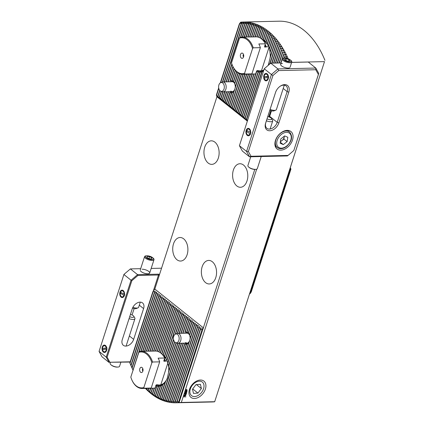 <?xml version="1.0" encoding="UTF-8"?>
<svg xmlns="http://www.w3.org/2000/svg" width="424" height="424" viewBox="0 0 424 424"><rect width="100%" height="100%" fill="white"/><g stroke="black" fill="none" stroke-linecap="round" stroke-linejoin="round"><path stroke-width="0.64" d="M290.292 167.671L249.418 294.224L250.346 293.339L290.657 168.524L290.292 167.671L324.503 61.618L214.666 401.793A80.549 51.94 88.7 0 1 211.788 401.984L176.013 402.8A80.549 51.94 88.7 0 1 151.114 393.684A80.549 51.94 88.7 0 1 145.421 388.416M290.292 167.644L290.753 168.72A80.549 51.945 88.7 0 1 290.922 169.128L290.657 168.524M194.457 398.486A10.409 7.001 128.6 0 0 205.391 389.073A10.409 7.001 128.6 0 0 200.414 380.026A10.409 7.001 128.6 0 0 195.183 381.886A10.409 7.001 128.6 0 0 189.751 388.681A10.409 7.001 128.6 0 0 194.457 398.486M189.602 335.135L188.479 333.057A6.662 4.298 -91.3 0 0 188.261 332.792L188.457 333.646L187.069 331.838A6.662 4.298 -91.3 0 0 186.809 331.716L186.687 332.994L185.373 331.51A6.662 4.298 -91.3 0 0 185.055 331.568L184.896 333.216M190.222 337.886L189.592 335.193A6.662 4.298 -91.3 0 0 189.433 334.753L192.957 323.841L194.049 322.06L191.765 322.887L188.479 333.057M185.558 342.756L184.493 344.468A6.662 4.298 -91.3 0 0 184.753 344.59L187.201 343.26L186.189 344.797A6.662 4.298 -91.3 0 0 186.507 344.744L189.735 340.991L188.404 343.509A6.662 4.298 -91.3 0 0 188.956 342.746L190.01 339.476A6.662 4.298 -91.3 0 0 190.079 338.331L194.388 324.985L195.48 323.21L193.196 324.031L189.592 335.193M186.756 343.933L187.201 343.26M185.664 342.518A4.955 3.196 -91.3 0 0 187.196 343.08A4.955 3.196 -91.3 0 0 189.682 341.103M189.523 334.997A4.955 3.196 -91.3 0 0 188.505 333.73A4.955 3.196 -91.3 0 0 186.973 333.169L177.714 333.381A4.955 3.196 88.7 0 1 179.246 333.942A4.955 3.196 88.7 0 1 180.953 339.481A4.955 3.196 88.7 0 1 177.942 343.292A4.955 3.196 88.7 0 1 177.216 343.18L175.764 342.693A4.426 2.851 88.7 0 1 175.043 342.295A4.426 2.851 88.7 0 1 173.469 337.843A4.426 2.851 88.7 0 1 175.568 334.075A4.426 2.851 88.7 0 1 177.582 334.446A4.426 2.851 88.7 0 1 179.018 339.873A4.426 2.851 88.7 0 1 175.764 342.693M234.758 83.703L233.635 81.625A6.662 4.298 -91.3 0 0 233.423 81.36L233.613 82.214L232.225 80.406A6.662 4.298 -91.3 0 0 231.965 80.284L231.843 81.562L230.529 80.078A6.662 4.298 -91.3 0 0 230.211 80.131L230.052 81.784M235.378 86.454L234.748 83.761A6.662 4.298 -91.3 0 0 234.589 83.321L237.997 72.774M230.72 91.324L229.649 93.036A6.662 4.298 -91.3 0 0 229.914 93.158L232.357 91.828L231.345 93.365A6.662 4.298 -91.3 0 0 231.663 93.312L234.891 89.559L233.566 92.077A6.662 4.298 -91.3 0 0 234.112 91.314L235.166 88.044A6.662 4.298 -91.3 0 0 235.235 86.899L239.528 73.612M231.917 92.501L232.357 91.828M230.82 91.086A4.955 3.196 -91.3 0 0 232.357 91.648A4.955 3.196 -91.3 0 0 234.838 89.671M234.679 83.565A4.955 3.196 -91.3 0 0 233.661 82.298A4.955 3.196 -91.3 0 0 232.129 81.737L222.87 81.949A4.955 3.196 88.7 0 1 224.402 82.51A4.955 3.196 88.7 0 1 226.109 88.049A4.955 3.196 88.7 0 1 223.098 91.86A4.955 3.196 88.7 0 1 222.372 91.748L220.925 91.261A4.426 2.851 88.7 0 1 220.204 90.863A4.426 2.851 88.7 0 1 218.63 86.411A4.426 2.851 88.7 0 1 220.724 82.643A4.426 2.851 88.7 0 1 222.738 83.014A4.426 2.851 88.7 0 1 224.174 88.441A4.426 2.851 88.7 0 1 220.925 91.261M163.314 355.752A15.492 9.991 -91.3 0 1 163.357 355.784A15.492 9.991 -91.3 0 1 166.955 360.575L165.885 358.354A17.199 11.088 -91.3 0 0 165.694 358.02L164.676 356.515A17.199 11.088 -91.3 0 0 164.464 356.245L164.724 357.034L163.357 355.021A17.199 11.088 -91.3 0 0 163.129 354.803L163.309 355.699L161.936 353.849A17.199 11.088 -91.3 0 0 161.687 353.685L161.73 353.918M164.724 357.034L164.613 356.685M165.975 358.741L165.853 358.428M167.931 363.156L166.966 360.596A17.199 11.088 -91.3 0 0 166.796 360.188L173.538 339.317M168.545 365.933L167.877 363.352A17.199 11.088 -91.3 0 0 167.74 362.849L174.545 341.786M168.847 370.576L168.54 366.893A17.199 11.088 -91.3 0 0 168.455 366.225L176.024 342.783M157.489 385.019L156.461 386.603A17.199 11.088 -91.3 0 0 156.748 386.656L159.239 385.188L158.226 386.73A17.199 11.088 -91.3 0 0 158.534 386.704L161.157 384.828L160.145 386.365A17.199 11.088 -91.3 0 0 160.484 386.243L163.341 383.651L162.297 385.278A17.199 11.088 -91.3 0 0 162.689 384.992L166.182 380.429L164.936 382.697A17.199 11.088 -91.3 0 0 165.493 381.902L167.289 378.272L168.604 372.272A17.199 11.088 -91.3 0 0 168.683 371.095L177.667 343.276M162.885 384.367L163.341 383.651M160.712 385.496L161.157 384.828M158.793 385.861L159.239 385.188M155.725 385.856L157.182 385.024M156.218 384.891A15.492 9.991 -91.3 0 0 157.744 385.034L159.27 385.003A15.492 9.991 -91.3 0 0 167.411 377.943M263.172 40.508A15.492 9.991 -91.3 0 1 264.841 41.568A15.492 9.991 -91.3 0 1 268.445 46.359L267.374 44.138A17.199 11.088 -91.3 0 0 267.184 43.805L266.166 42.299A17.199 11.088 -91.3 0 0 265.954 42.029L266.214 42.819L264.846 40.805A17.199 11.088 -91.3 0 0 264.618 40.587L264.799 41.483L263.421 39.633A17.199 11.088 -91.3 0 0 263.177 39.469L263.172 40.386L261.894 38.78A17.199 11.088 -91.3 0 0 261.629 38.674L261.677 39.045M266.214 42.819L266.102 42.469M267.464 44.525L267.343 44.213M269.42 48.935L268.456 46.38A17.199 11.088 -91.3 0 0 268.286 45.972L271.185 36.989L272.303 35.123L270.051 35.86A78.843 50.843 -91.3 0 0 269.818 35.642L270.756 33.644L268.662 34.572A78.843 50.843 -91.3 0 0 268.429 34.365L269.531 32.553L267.252 33.353A78.843 50.843 -91.3 0 0 267.019 33.157L268.111 31.371L265.822 32.203A78.843 50.843 -91.3 0 0 265.583 32.017L266.664 30.252L264.369 31.116A78.843 50.843 -91.3 0 0 264.126 30.947L265.201 29.203L262.896 30.104A78.843 50.843 -91.3 0 0 262.647 29.945L263.532 28.106L261.396 29.161A78.843 50.843 -91.3 0 0 261.147 29.012L262.016 27.205L259.875 28.291A78.843 50.843 -91.3 0 0 259.621 28.148L260.484 26.373L258.333 27.486A78.843 50.843 -91.3 0 0 258.073 27.359L258.926 25.61L256.764 26.76A78.843 50.843 -91.3 0 0 256.504 26.643L257.347 24.915L255.174 26.103A78.843 50.843 -91.3 0 0 254.909 26.002L255.948 24.369L253.557 25.52A78.843 50.843 -91.3 0 0 253.287 25.429L254.119 23.755L251.92 25.016A78.843 50.843 -91.3 0 0 251.644 24.942L252.678 23.341L250.255 24.592A78.843 50.843 -91.3 0 0 249.975 24.528L250.791 22.901L248.565 24.248A78.843 50.843 -91.3 0 0 248.279 24.2L249.089 22.594L246.842 23.993A78.843 50.843 -91.3 0 0 246.551 23.956L247.356 22.371L245.093 23.824A78.843 50.843 -91.3 0 0 244.802 23.802L245.597 22.239L243.318 23.744A78.843 50.843 -91.3 0 0 243.016 23.744L243.805 22.196L241.505 23.765A78.843 50.843 -91.3 0 0 241.203 23.781L241.987 22.255L239.666 23.892A78.843 50.843 -91.3 0 0 239.353 23.924L240.641 22.186A80.549 51.94 88.7 0 1 243.312 22.016A80.549 51.94 88.7 0 1 288.172 58.761M270.035 51.717L269.367 49.136A17.199 11.088 -91.3 0 0 269.229 48.633L272.531 38.409L273.66 36.512L271.413 37.222A78.843 50.843 -91.3 0 0 271.185 36.989M270.337 56.36L270.024 52.677A17.199 11.088 -91.3 0 0 269.94 52.004L273.851 39.898L274.991 37.969L272.754 38.653A78.843 50.843 -91.3 0 0 272.531 38.409M268.249 65.312L270.093 58.056A17.199 11.088 -91.3 0 0 270.173 56.88L275.149 41.457L276.3 39.501L274.068 40.153A78.843 50.843 -91.3 0 0 273.851 39.898M258.979 70.803L257.951 72.387A17.199 11.088 -91.3 0 0 258.237 72.44L260.723 70.972L259.711 72.515A17.199 11.088 -91.3 0 0 260.023 72.488L262.647 70.607L261.635 72.149A17.199 11.088 -91.3 0 0 261.974 72.027L263.707 70.463M262.202 71.28L262.647 70.607M260.283 71.645L260.723 70.972M256.34 71.889A17.199 11.088 -91.3 0 0 256.578 71.985L258.767 70.75M257.045 70.718L256.382 71.767M256.912 70.691A15.492 9.991 -91.3 0 0 258.439 70.84L260.76 70.787A15.492 9.991 -91.3 0 0 263.882 69.928M268.09 65.45A15.492 9.991 -91.3 0 0 268.901 63.727M236.82 185.945A11.771 7.59 -91.3 0 0 240.461 187.281A11.771 7.59 -91.3 0 0 247.616 178.228A11.771 7.59 -91.3 0 0 243.562 165.074A11.771 7.59 -91.3 0 0 239.92 163.738A11.771 7.59 -91.3 0 0 232.765 172.791A11.771 7.59 -91.3 0 0 236.82 185.945M208.168 163.033A11.771 7.59 -91.3 0 0 211.804 164.369A11.771 7.59 -91.3 0 0 218.959 155.317A11.771 7.59 -91.3 0 0 214.91 142.162A11.771 7.59 -91.3 0 0 211.269 140.826A11.771 7.59 -91.3 0 0 204.114 149.879A11.771 7.59 -91.3 0 0 208.168 163.033M176.941 259.716A11.771 7.59 -91.3 0 0 180.576 261.046A11.771 7.59 -91.3 0 0 187.737 251.999A11.771 7.59 -91.3 0 0 183.682 238.845A11.771 7.59 -91.3 0 0 180.041 237.509A11.771 7.59 -91.3 0 0 172.886 246.561A11.771 7.59 -91.3 0 0 176.941 259.716M205.592 282.628A11.771 7.59 -91.3 0 0 209.233 283.958A11.771 7.59 -91.3 0 0 216.388 274.906A11.771 7.59 -91.3 0 0 212.334 261.751A11.771 7.59 -91.3 0 0 208.693 260.421A11.771 7.59 -91.3 0 0 201.538 269.473A11.771 7.59 -91.3 0 0 205.592 282.628M145.877 388.405L146.911 389.868L146.672 389.015A78.843 50.843 -91.3 0 0 146.9 389.232L148.114 391.018L148.056 390.303A78.843 50.843 -91.3 0 0 148.289 390.509L149.688 392.423L149.465 391.522A78.843 50.843 -91.3 0 0 149.704 391.718L151.066 393.605L150.896 392.672A78.843 50.843 -91.3 0 0 151.135 392.857L152.375 394.569L152.349 393.758A78.843 50.843 -91.3 0 0 152.592 393.928L153.838 395.619L153.822 394.771A78.843 50.843 -91.3 0 0 154.071 394.93L155.513 396.716L155.322 395.714A78.843 50.843 -91.3 0 0 155.576 395.862L156.832 397.511L156.843 396.583A78.843 50.843 -91.3 0 0 157.097 396.726L158.364 398.348L158.385 397.389A78.843 50.843 -91.3 0 0 158.645 397.516L160.113 399.212L159.954 398.115A78.843 50.843 -91.3 0 0 160.219 398.231L161.692 399.906L161.544 398.772A78.843 50.843 -91.3 0 0 161.814 398.873L163.097 400.452L163.161 399.355A78.843 50.843 -91.3 0 0 163.431 399.445L164.925 401.067L164.798 399.859A78.843 50.843 -91.3 0 0 165.074 399.933L166.574 401.533L166.462 400.283A78.843 50.843 -91.3 0 0 166.743 400.346L168.254 401.92L168.158 400.627A78.843 50.843 -91.3 0 0 168.439 400.675L169.955 402.228L169.876 400.881A78.843 50.843 -91.3 0 0 170.167 400.919L171.688 402.45L171.625 401.051A78.843 50.843 -91.3 0 0 171.921 401.072L173.448 402.583L173.4 401.131A78.843 50.843 -91.3 0 0 173.702 401.131L175.234 402.625L175.213 401.109A78.843 50.843 -91.3 0 0 175.515 401.093L177.057 402.567L177.057 400.982A78.843 50.843 -91.3 0 0 177.364 400.95L178.69 402.63A80.549 51.94 88.7 0 1 176.013 402.8M177.052 401.883L177.057 402.567M175.223 401.968L175.234 402.625M173.427 401.952L173.448 402.583M171.656 401.846L171.688 402.45M169.918 401.645L169.955 402.228M168.211 401.358L168.254 401.92M166.526 400.993L166.574 401.533M164.867 400.542L164.925 401.067M163.235 400.018L163.298 400.521M161.629 399.413L161.692 399.906M160.044 398.735L160.113 399.212M158.481 397.988L158.56 398.449M156.944 397.166L157.023 397.617M155.428 396.276L155.513 396.716M153.939 395.322L154.023 395.74M152.465 394.294L152.555 394.702M256.679 169.176L181.329 402.461L214.655 401.703M181.329 402.461L178.69 402.63M254.798 169.415L179.066 402.625M203.128 328.134L202.243 328.897L178.541 402.275M218.694 87.885L216.362 95.114L216.929 96.778L154.829 289.041L152.841 291.765L129.85 362.955A78.843 50.843 -91.3 0 0 130.014 363.368L131.917 367.719A78.843 50.843 -91.3 0 0 132.092 368.096L133.152 370.364M191.765 322.887L191.526 322.696L192.438 320.772L190.328 321.742L190.09 321.551L191.182 319.77L188.897 320.597L188.659 320.406L189.751 318.625L187.466 319.452L187.228 319.261L188.139 317.338L186.035 318.307L185.792 318.117L186.883 316.336L184.599 317.163L184.361 316.966L185.452 315.191L182.929 315.822L183.841 313.898L181.737 314.868L181.493 314.677L182.585 312.896L180.062 313.532L181.154 311.751L178.631 312.387L179.543 310.463L177.439 311.433L163.357 355.021M177.439 311.433L177.2 311.243L163.129 354.803M177.2 311.243L178.287 309.462L176.002 310.289L161.936 353.849M176.002 310.289L175.764 310.098L161.687 353.685M178.287 309.462L177.81 310.241M202.243 328.897L200.361 329.761L200.117 329.57L201.209 327.789L198.686 328.425L175.213 401.109M198.686 328.425L199.778 326.644L197.494 327.471L173.702 401.131M198.925 328.616L175.515 401.093M178.631 312.387L164.464 356.245M179.718 310.606L179.246 311.386M178.87 312.578L164.676 356.515M180.062 313.532L165.694 358.02M181.154 311.751L180.677 312.53M180.301 313.723L165.885 358.354M181.493 314.677L175.165 334.282M182.585 312.896L182.108 313.675M181.737 314.868L175.525 334.091M173.654 339.894L166.966 360.596M182.929 315.822L177.237 333.444M184.016 314.041L183.544 314.82M183.168 316.012L177.555 333.391M174.762 342.036L167.877 363.352M184.361 316.966L179.071 333.349M185.452 315.191L184.975 315.965M199.778 326.644L199.301 327.423M200.117 329.57L177.057 400.982M201.209 327.789L200.732 328.568M200.361 329.761L177.364 400.95M175.764 310.098L176.856 308.317L174.571 309.144L174.333 308.948L175.425 307.172L172.902 307.803L173.814 305.879L171.704 306.849L171.466 306.658L172.557 304.877L170.035 305.513L171.126 303.732L168.842 304.559L168.604 304.368L169.515 302.445L167.406 303.414L167.167 303.224L168.259 301.443L165.975 302.27L165.736 302.079L166.828 300.298L164.544 301.125L164.305 300.929L165.217 299.01L162.869 299.784L163.961 298.003L161.438 298.639L162.53 296.858L160.246 297.685L160.007 297.494L160.919 295.57L158.815 296.54L158.571 296.349L159.662 294.569L157.14 295.205L158.232 293.424L155.709 294.06L131.917 367.719M155.709 294.06L156.62 292.136L154.516 293.101L131.037 365.785A78.843 50.843 -91.3 0 1 130.952 365.589L131.35 366.495A80.549 51.94 88.7 0 0 133.056 370.179M154.516 293.101L154.278 292.91L130.868 365.387A78.843 50.843 -91.3 0 0 130.952 365.589M176.856 308.317L176.379 309.091M174.571 309.144L160.458 352.837M174.333 308.948L160.214 352.662M175.425 307.172L174.948 307.946M173.14 307.994L158.952 351.909M172.902 307.803L158.693 351.788M173.988 306.022L173.511 306.801M171.704 306.849L157.352 351.295M171.466 306.658L157.071 351.226M172.557 304.877L172.08 305.656M170.273 305.704L155.624 351.056M170.035 305.513L155.322 351.061M171.126 303.732L170.649 304.512M168.842 304.559L153.811 351.099M132.081 368.106L132.208 368.403M156.795 292.279L156.323 293.053M154.278 292.91L155.364 291.134L153.08 291.956L130.014 363.368M155.364 291.134L154.887 291.908M243.312 22.016L279.087 21.2A80.549 51.94 88.7 0 1 324.943 60.362M291.643 62.37L324.503 61.618M214.666 401.793L249.418 294.224M290.922 169.128L251.247 291.966L250.346 293.339M184.594 393.726L185.336 393L184.816 393.711L185.049 394.177L185.643 393.048L186.549 393.196L186.184 394.325L186.263 393.403L185.807 393.329L184.981 394.463L184.594 393.726M185.325 393L184.811 393.705L185.049 394.177M187.111 390.34L186.634 389.582L187.111 390.34L186.793 391.129L186.152 391.108L185.68 390.361L185.977 389.561L187.021 389.683M186.152 391.108L185.765 391.007L186.152 391.108M185.961 396.827L183.126 396.891M186.608 391.347L186.989 391.988L186.284 392.672L186.004 392.428L185.463 392.772L185.145 392.03L186.004 391.304L185.352 392.052L185.553 392.491L186.253 391.887L186.364 392.386L186.761 392.02L186.592 391.347L186.91 391.431M185.993 391.304L185.346 392.046L185.548 392.486M186.247 391.882L186.364 392.386M186.761 392.02L186.496 391.622M186.597 391.341L186.984 391.983L186.284 392.672L185.998 392.423L185.452 392.767M184.043 395.433L185.203 394.68L185.792 394.818L185.892 395.391L184.726 396.143L184.143 396.011L184.043 395.433M149.593 392.03L149.688 392.423M148.188 390.796L148.289 391.177M146.805 389.492L146.911 389.868M268.111 31.371L267.634 32.15M269.531 32.553L269.049 33.342M270.925 33.803L270.443 34.604M272.303 35.123L271.816 35.939M273.66 36.512L273.167 37.339M274.991 37.969L274.492 38.812M276.3 39.501L275.796 40.354M286.152 58.21L286.831 56.419L284.801 57.155A78.843 50.843 -91.3 0 0 284.626 56.779L285.755 54.182L283.72 54.924A78.843 50.843 -91.3 0 0 283.539 54.564L284.785 52.3L284.642 52.035L282.607 52.788A78.843 50.843 -91.3 0 0 282.421 52.438L283.651 50.228L283.508 49.979L281.467 50.742A78.843 50.843 -91.3 0 0 281.276 50.408L282.342 48.002L280.301 48.776A78.843 50.843 -91.3 0 0 280.1 48.458L281.149 46.11L279.103 46.9A78.843 50.843 -91.3 0 0 278.902 46.592L280.084 44.52L277.884 45.098A78.843 50.843 -91.3 0 0 277.678 44.806L278.849 42.771L276.634 43.375A78.843 50.843 -91.3 0 0 276.427 43.094L277.588 41.096L275.367 41.727A78.843 50.843 -91.3 0 0 275.149 41.457M277.588 41.096L277.079 41.965M278.849 42.771L278.335 43.656M280.084 44.52L279.57 45.421M281.298 46.343L280.778 47.265M282.485 48.246L281.96 49.184M283.651 50.228L283.115 51.193M284.785 52.3L284.239 53.281M285.887 54.458L285.336 55.465M286.963 56.705L286.407 57.744M242.215 22.239L241.77 22.912M244.033 22.196L243.588 22.87M245.819 22.249L245.374 22.928M247.574 22.393L247.128 23.076M249.301 22.626L248.856 23.315M251.003 22.944L250.552 23.638M252.678 23.341L252.227 24.041M254.326 23.818L253.87 24.523M255.948 24.369L255.492 25.085M257.548 25L257.092 25.716M259.122 25.7L258.667 26.426M260.675 26.474L260.214 27.205M262.207 27.316L261.746 28.053M263.717 28.223L263.251 28.975M265.201 29.203L264.735 29.966M266.664 30.252L266.192 31.021M263.362 40.487L263.283 40.031M228.287 91.738L228.239 91.817A6.662 4.298 -91.3 0 0 228.457 92.082L229.32 91.717M228.589 81.816L228.313 81.366A6.662 4.298 -91.3 0 0 227.953 81.832M232.071 81.551L232.039 80.958M183.131 343.17L183.083 343.249A6.662 4.298 -91.3 0 0 183.301 343.514L184.159 343.149M183.433 333.248L183.157 332.798A6.662 4.298 -91.3 0 0 182.797 333.264M186.915 332.983L186.883 332.389M253.828 73.983L240.715 114.586L242.189 116.505L242.146 115.736L243.62 117.649L243.583 116.881L245.051 118.8L245.014 118.026L246.487 119.944L246.445 119.171L247.531 120.549M254.13 73.977L240.954 114.777M252.015 74.025L239.284 113.441L240.933 115.503L240.715 114.586M252.317 74.02L239.523 113.632M240.837 115.105L240.933 115.503M152.645 388.193L151.135 392.857M152.338 388.204L150.896 392.672M150.827 388.236L149.704 391.718M150.525 388.241L149.465 391.522M267.019 33.157L264.618 40.587M265.822 32.203L263.421 39.633M265.583 32.017L263.177 39.469M267.252 33.353L264.846 40.805M188.314 317.481L187.843 318.26M197.494 327.471L197.255 327.28L198.167 325.356L195.824 326.136L171.625 401.051M195.824 326.136L196.911 324.355L194.627 325.181L190.01 339.476M283.539 54.564L280.826 62.953M196.911 324.355L196.434 325.129M196.063 326.326L171.921 401.072M283.72 54.924L282.527 58.618M197.255 327.28L173.4 401.131M284.626 56.779L284.186 58.141M198.342 325.5L197.87 326.279M284.801 57.155L284.493 58.12M268.429 34.365L265.954 42.029M255.646 73.946L242.146 115.736M154.156 388.161L152.349 393.758M242.268 116.25L242.369 116.648M256.578 71.985L242.385 115.927M268.662 34.572L266.166 42.299M154.458 388.151L152.592 393.928M269.818 35.642L267.184 43.805M257.951 72.387L243.583 116.881M156.461 386.603L153.822 394.771M243.705 117.395L243.8 117.793M258.237 72.44L243.821 117.072M270.051 35.86L267.374 44.138M156.748 386.656L154.071 394.93M259.711 72.515L245.014 118.026M158.226 386.73L155.322 395.714M245.136 118.54L245.231 118.943M260.023 72.488L245.252 118.217M271.413 37.222L268.456 46.38M158.534 386.704L155.576 395.862M261.635 72.149L246.445 119.171M160.145 386.365L156.843 396.583M246.567 119.685L246.662 120.087M261.974 72.027L246.683 119.361M272.754 38.653L269.367 49.136M160.484 386.243L157.097 396.726M162.297 385.278L158.385 397.389M184.599 317.163L179.373 333.344M176.294 342.873L168.54 366.893M274.068 40.153L270.024 52.677M162.689 384.992L158.645 397.516M185.792 318.117L180.889 333.306M164.936 382.697L159.954 398.115M186.883 316.336L186.406 317.11M186.035 318.307L181.191 333.301M177.963 343.292L168.604 372.272M275.367 41.727L270.093 58.056M165.493 381.902L160.219 398.231M187.228 319.261L182.702 333.264M179.474 343.255L161.544 398.772M276.427 43.094L269.632 64.119M187.466 319.452L183.157 332.798M276.634 43.375L270.051 63.759M179.781 343.249L161.814 398.873M188.659 320.406L185.055 331.568M277.678 44.806L271.747 63.16M181.292 343.212L163.161 399.355M189.751 318.625L189.274 319.404M188.897 320.597L185.373 331.51M277.884 45.098L272.049 63.155M181.594 343.207L163.431 399.445M190.09 321.551L186.809 331.716M278.902 46.592L273.565 63.123M183.083 343.249L164.798 399.859M191.182 319.77L190.705 320.549M190.328 321.742L187.069 331.838M279.103 46.9L273.867 63.112M183.301 343.514L165.074 399.933M191.526 322.696L188.261 332.792M280.1 48.458L275.377 63.081M184.493 344.468L166.462 400.283M192.613 320.915L192.136 321.694M280.301 48.776L275.68 63.07M184.753 344.59L166.743 400.346M281.276 50.408L277.195 63.038M186.189 344.797L168.158 400.627M194.049 322.06L193.572 322.839M281.467 50.742L277.497 63.033M186.507 344.744L168.439 400.675M282.421 52.438L279.008 62.996M188.404 343.509L169.876 400.881M195.48 323.21L195.003 323.984M282.607 52.788L279.315 62.99M188.956 342.746L170.167 400.919M270.841 110.616L268.811 116.897M271.116 110.696L269.081 116.987M168.259 301.443L167.782 302.222M234.112 91.314L229.495 105.613L230.725 107.341L230.688 106.567L232.336 108.629L232.119 107.712L233.592 109.63L233.55 108.862L233.788 109.053L235.023 110.781L234.986 110.007L236.634 112.069L236.417 111.152L237.891 113.07L237.848 112.296L238.087 112.487L239.502 114.358L239.284 113.441M230.81 107.087L230.905 107.484M159.662 294.569L159.186 295.348M223.119 91.86L220.899 98.739L222.128 100.467L222.091 99.693L223.739 101.755L223.761 101.034L224.996 102.762L224.953 101.988L225.197 102.179L226.427 103.907L226.389 103.133L228.038 105.194L227.821 104.278L229.294 106.196L229.252 105.422L229.495 105.613M222.213 100.212L222.309 100.61M157.378 295.396L139.083 352.047M245.093 23.824L240.753 37.27M231.997 64.374L226.347 81.869M157.14 295.205L132.998 369.951M244.802 23.802L240.429 37.344M231.838 63.929L226.045 81.874M222.823 91.844L220.66 98.548L220.899 98.739M221.455 91.441L219.462 97.594L220.697 99.322L220.66 98.548M158.232 293.424L157.755 294.203M220.782 99.068L220.877 99.465M155.947 294.251L132.092 368.096M243.318 23.744L224.529 81.912M243.016 23.744L224.227 81.917M221.18 91.346L219.224 97.403L219.462 97.594M219.918 90.603L218.031 96.449L219.266 98.177L219.224 97.403M241.505 23.765L222.711 81.959M241.203 23.781L222.393 82.012M219.701 90.354L217.793 96.259L218.031 96.449M239.406 113.961L239.502 114.358M264.369 31.116L261.894 38.78M250.489 74.105L238.087 112.487M148.994 388.336L148.289 390.509M264.126 30.947L261.629 38.674M250.181 74.126L237.848 112.296M148.692 388.342L148.056 390.303M237.975 112.811L238.071 113.213M262.896 30.104L260.32 38.081M248.665 74.158L236.656 111.342M147.176 388.373L146.9 389.232M262.647 29.945L260.066 37.932M248.363 74.168L236.417 111.152M146.874 388.384L146.672 389.015M236.539 111.666L236.634 112.069M261.396 29.161L258.762 37.328M246.848 74.2L235.225 110.198M261.147 29.012L258.492 37.233M246.545 74.211L234.986 110.007M235.108 110.521L235.203 110.924M259.875 28.291L257.098 36.893M245.035 74.242L233.788 109.053M244.733 74.248L233.55 108.862M259.621 28.148L256.806 36.856M233.677 109.376L233.772 109.774M243.217 74.285L232.357 107.908M258.333 27.486L255.301 36.883M168.604 304.368L153.509 351.104M232.484 65.582A17.967 11.586 -91.3 0 0 236.894 71.651A17.967 11.586 -91.3 0 0 244.553 73.331L252.561 48.527L253.261 47.817A18.587 11.989 -91.3 0 0 247.833 39.225A18.587 11.989 -91.3 0 0 242.088 37.127A18.587 11.989 -91.3 0 0 240.223 37.397L239.528 38.102L231.515 62.911A17.967 11.586 -91.3 0 0 232.484 65.582L232.628 65.911A18.587 11.989 -91.3 0 0 237.191 72.186A18.587 11.989 -91.3 0 0 242.936 74.29L232.119 107.712M258.073 27.359L254.994 36.888M169.69 302.588L169.213 303.367M232.241 108.231L232.336 108.629M167.406 303.414L151.993 351.136M241.447 74.179L230.926 106.758M256.764 26.76L253.483 36.92M167.167 303.224L151.691 351.146M241.166 74.126L230.688 106.567M256.504 26.643L253.181 36.93M165.975 302.27L150.176 351.178M255.174 26.103L251.665 36.962M239.793 73.718L235.166 88.044M165.736 302.079L149.873 351.189M233.566 92.077L229.252 105.422M254.909 26.002L251.363 36.968M166.828 300.298L166.351 301.072M229.379 105.942L229.474 106.339M164.544 301.125L148.379 351.162M231.663 93.312L228.059 104.468M253.557 25.52L249.858 36.978M238.246 72.933L234.748 83.761M164.305 300.929L148.077 351.173M231.345 93.365L227.821 104.278M253.287 25.429L249.561 36.962M165.392 299.153L164.92 299.927M227.942 104.792L228.038 105.194M163.113 299.975L146.566 351.204M229.914 93.158L226.628 103.323M251.92 25.016L248.051 36.989M236.793 71.857L233.635 81.625M162.869 299.784L146.259 351.21M229.649 93.036L226.389 103.133M251.644 24.942L247.749 36.994M236.56 71.645L233.423 81.36M163.961 298.003L163.484 298.782M226.511 103.647L226.607 104.05M161.677 298.83L144.748 351.247M228.457 92.082L225.197 102.179M250.255 24.592L246.238 37.031M235.431 70.479L232.225 80.406M161.438 298.639L144.446 351.252M228.239 91.817L224.953 101.988M249.975 24.528L245.936 37.036M235.214 70.22L231.965 80.284M162.53 296.858L162.053 297.637M225.08 102.502L225.176 102.905M160.246 297.685L142.93 351.289M226.75 91.775L223.761 101.034M248.565 24.248L244.42 37.074M234.175 68.794L230.529 80.078M160.007 297.494L142.628 351.295M226.448 91.78L223.522 100.843M248.279 24.2L244.118 37.079M233.974 68.481L230.211 80.131M161.094 295.714L160.622 296.493M223.644 101.357L223.739 101.755M158.815 296.54L141.113 351.332M224.937 91.817L222.33 99.889M246.842 23.993L242.608 37.111M233.025 66.769L228.313 81.366M158.571 296.349L140.805 351.358M224.635 91.823L222.091 99.693M246.551 23.956L242.3 37.121M232.845 66.393L227.858 81.832M219.351 97.923L219.447 98.32M218.811 88.462L216.6 95.305L218.01 97.175L217.793 96.259M217.915 96.773L218.01 97.175M239.666 23.892L220.681 82.659M239.353 23.924L220.321 82.85M187.101 390.334L186.899 391.034M186.661 390.954L186.147 391.103M186.92 390.334L186.226 389.905L186.671 390.705L186.92 390.334L186.231 389.91L186.671 390.705M186.109 389.979L185.876 390.356L186.56 390.785L186.12 389.985L185.871 390.35L186.221 390.854M186.216 391.967L186.359 392.38L186.216 391.967M186.279 392.661L185.998 392.423M184.811 393.705L185.044 394.172L184.811 393.705M186.539 393.196L185.966 394.325M186.258 393.398L185.807 393.329M185.797 393.324L184.981 394.463M185.792 394.813L185.892 395.391M185.882 395.385L184.726 396.143L184.138 396.005M185.67 395.396L185.103 394.956L184.265 395.428L184.811 395.857L185.67 395.396L185.108 394.961L184.255 395.422L184.822 395.862M247.351 121.1L216.929 96.778M203.568 328.012L154.829 289.041M194.749 396.541A8.676 5.835 -51.4 0 1 190.217 389.349A8.676 5.835 -51.4 0 1 199.142 381.187A8.676 5.835 -51.4 0 1 203.35 389.343A8.676 5.835 -51.4 0 1 198.824 395.004A8.676 5.835 -51.4 0 1 194.749 396.541M201.389 388.548L200.425 384.319L195.983 384.637L192.507 389.184L193.471 393.414L197.913 393.096L201.389 388.548L196.455 384.605M192.703 388.93L197.913 393.096M142.851 368.742A1.24 0.8 -91.3 0 0 142.39 369.834A1.24 0.8 -91.3 0 0 142.835 370.974A1.24 0.8 -91.3 0 0 142.899 371.021M142.098 367.582A2.634 1.696 -91.3 0 0 139.819 368.7A2.634 1.696 -91.3 0 0 140.588 372.251A2.634 1.696 -91.3 0 0 142.226 372.198A2.634 1.696 -91.3 0 0 143.042 369.876A2.634 1.696 -91.3 0 0 142.119 367.597A2.634 1.696 -91.3 0 0 142.098 367.582M146.492 353.987A17.967 11.586 -91.3 0 0 138.834 352.302L130.82 377.106A17.967 11.586 -91.3 0 0 131.79 379.782A17.967 11.586 -91.3 0 0 143.858 387.531L151.866 362.727A17.967 11.586 -91.3 0 0 146.492 353.987M151.866 362.727L152.566 362.017A18.587 11.989 -91.3 0 0 147.139 353.425A18.587 11.989 -91.3 0 0 141.393 351.321A18.587 11.989 -91.3 0 0 139.528 351.591L138.834 352.302M131.79 379.782L131.933 380.111A18.587 11.989 -91.3 0 0 136.496 386.386A18.587 11.989 -91.3 0 0 142.241 388.49A18.587 11.989 -91.3 0 0 144.107 388.22L143.858 387.531M159.392 384.997L156.424 384.817L155.894 385.326L154.983 388.14L150.276 388.246M152.566 362.017L159.668 361.858A18.587 11.989 -91.3 0 0 158.136 358.158L164.719 358.004L163.807 360.819L164.024 361.317L165.62 361.025A15.492 9.991 -91.3 0 0 164.454 358.821M165.62 361.025L167.13 360.994M163.807 360.819L164.024 361.317A15.243 9.832 -91.3 0 0 163.807 360.829M164.719 358.004A18.587 11.989 -91.3 0 0 156.016 351.046L149.434 351.194A18.587 11.989 -91.3 0 0 148.495 351.162L141.393 351.321M142.241 388.49L149.343 388.326A18.587 11.989 -91.3 0 0 151.204 388.055L144.107 388.22M167.814 363.114L160.818 384.78M159.668 361.858L151.204 388.055M243.546 54.542A1.24 0.8 -91.3 0 0 243.084 55.639A1.24 0.8 -91.3 0 0 243.53 56.774A1.24 0.8 -91.3 0 0 243.593 56.821M241.282 58.051A2.634 1.696 -91.3 0 0 242.92 57.998A2.634 1.696 -91.3 0 0 243.736 55.682A2.634 1.696 -91.3 0 0 242.814 53.403A2.634 1.696 -91.3 0 0 242.793 53.382A2.634 1.696 -91.3 0 0 240.514 54.5A2.634 1.696 -91.3 0 0 241.282 58.051M244.802 74.02L251.898 73.861A18.587 11.989 -91.3 0 1 250.038 74.131L242.936 74.29A18.587 11.989 -91.3 0 0 244.802 74.02L244.553 73.331M253.261 47.817L260.363 47.658A18.587 11.989 -91.3 0 0 258.831 43.958L265.413 43.81A18.587 11.989 -91.3 0 0 261.518 38.918A18.587 11.989 -91.3 0 0 256.711 36.846L250.128 36.999A18.587 11.989 -91.3 0 0 249.19 36.962L242.088 37.127M258.439 70.84A15.492 9.991 -91.3 0 0 258.561 70.835L257.119 70.617L256.589 71.126L255.677 73.946L250.971 74.052M265.413 43.81L264.502 46.624L264.719 47.117L266.314 46.831A15.492 9.991 -91.3 0 0 265.148 44.621M266.314 46.831L268.62 46.778M260.882 70.782L258.561 70.835M252.561 48.527A17.967 11.586 -91.3 0 0 239.528 38.102M264.502 46.624L264.719 47.117A15.243 9.832 -91.3 0 0 264.502 46.629M261.465 70.728L268.938 47.589M251.898 73.861L260.363 47.658M106.562 350.505A3.715 2.396 -91.3 0 0 106.387 346.747A3.715 2.396 -91.3 0 0 102.263 347.065A3.715 2.396 -91.3 0 0 103.27 352.021A3.715 2.396 -91.3 0 0 106.477 350.733A3.715 2.396 -91.3 0 0 106.562 350.505M120.84 292.406A3.1 1.998 -91.3 0 0 120.835 292.412A3.1 1.998 -91.3 0 0 120.633 293.604M124.301 295.57A3.715 2.396 -91.3 0 0 124.131 291.813A3.715 2.396 -91.3 0 0 120.003 292.136A3.715 2.396 -91.3 0 0 121.015 297.086A3.715 2.396 -91.3 0 0 124.221 295.804A3.715 2.396 -91.3 0 0 124.301 295.57M142.104 269.229A4.955 1.802 -162.1 0 1 148.103 270.973A4.955 1.802 -162.1 0 1 149.094 273.591A4.955 1.802 -162.1 0 1 147.833 273.814A4.955 1.802 -162.1 0 1 140.408 270.788M125.843 346.085A7.436 4.998 -51.4 0 1 123.331 345.3A7.436 4.998 -51.4 0 1 122.292 339.624L132.224 308.858A7.436 4.998 -51.4 0 1 142.549 302.921A7.436 4.998 -51.4 0 1 143.588 308.603L133.655 339.364A7.436 4.998 -51.4 0 1 125.843 346.085M140.678 268.673L130.401 268.906L137.567 274.635L158.497 274.158L159.551 274.429M161.565 268.196L151.177 268.434M99.057 351.416L106.217 357.141L131.058 280.238L123.893 274.508L99.057 351.416L102.014 356.801L109.18 362.531L106.217 357.141L107.124 357.194L109.911 362.26L130.221 361.799M130.136 362.059L109.911 362.26M134.132 308.587L132.06 314.99M123.978 274.37L130.401 268.906L123.978 274.37M153.318 290.986L158.486 275.001L137.943 275.468L131.816 280.741L107.124 357.194M159.281 275.261L158.486 275.001L158.497 274.158M131.816 280.741L131.058 280.238L137.567 274.635L137.943 275.468M159.318 275.149L159.329 274.434M102.9 348.369A3.1 1.998 -91.3 0 0 102.968 349.604M120.872 362.26L119.563 366.299A4.955 1.802 -162.1 0 1 117.952 367.057A4.955 1.802 -162.1 0 1 110.998 364.81A4.955 1.802 -162.1 0 1 110.606 364.449A4.955 1.802 -162.1 0 1 110.134 363.251L110.373 362.499M130.433 314.417A3.408 1.24 -162.1 0 1 133.592 316.002A3.408 1.24 -162.1 0 1 133.809 316.278A3.408 1.24 -162.1 0 1 132.956 317.327A3.408 1.24 -162.1 0 1 129.686 316.728M117.952 367.057L117.278 367.099A4.102 1.489 -162.1 0 1 111.517 365.239L110.998 364.81M133.809 316.278L134.79 317.883A4.955 1.802 -162.1 0 1 134.949 318.673A4.955 1.802 -162.1 0 1 129.066 318.647M152.963 257.988A4.102 1.489 17.9 0 0 152.624 257.67A4.102 1.489 17.9 0 0 146.863 255.81A4.102 1.489 17.9 0 0 145.904 257.405A4.102 1.489 17.9 0 0 151.161 259.573A4.102 1.489 17.9 0 0 152.963 257.988M146.863 255.81L146.19 255.852A4.955 1.802 17.9 0 0 144.573 256.61A4.955 1.802 17.9 0 0 145.029 257.781A4.955 1.802 17.9 0 0 150.091 260.209A4.955 1.802 17.9 0 0 154.007 259.658A4.955 1.802 17.9 0 0 153.557 258.486A4.955 1.802 17.9 0 0 153.143 258.099L152.624 257.67M149.619 256.663L147.16 256.462L146.969 257.49L149.248 258.725L151.707 258.932L151.898 257.898L149.619 256.663L148.999 258.592M132.505 308.105A3.408 1.24 17.9 0 0 136.305 308.561L138.038 307.835A4.955 1.802 17.9 0 0 138.627 307.283L140.291 302.137M132.882 307.315A4.955 1.802 17.9 0 0 138.038 307.835M151.569 258.921L151.898 257.898M102.55 349.662A3.032 1.956 -91.3 0 0 104.622 351.803A3.032 1.956 -91.3 0 0 106.355 349.143L102.407 349.715M107.108 349.079L106.355 349.143M107.023 347.844L102.322 348.48M106.27 347.908A3.032 1.956 -91.3 0 0 104.198 345.767A3.032 1.956 -91.3 0 0 102.465 348.427M104.383 348.433L106.758 348.109M124.089 294.351A3.032 1.956 -91.3 0 0 122.822 291.028A3.032 1.956 -91.3 0 0 120.496 292.2L124.815 294.595M120.098 293.095L124.539 295.751M120.22 293.355A3.032 1.956 -91.3 0 0 121.481 296.678A3.032 1.956 -91.3 0 0 123.813 295.507M264.544 76.728A3.1 1.998 -91.3 0 0 264.618 77.963M263.908 75.424A3.715 2.396 -91.3 0 0 264.915 80.375A3.715 2.396 -91.3 0 0 268.127 79.092A3.715 2.396 -91.3 0 0 268.207 78.864A3.715 2.396 -91.3 0 0 268.037 75.101A3.715 2.396 -91.3 0 0 263.908 75.424M247.001 130.629A3.1 1.998 -91.3 0 0 246.996 130.634A3.1 1.998 -91.3 0 0 246.794 131.827M246.164 130.359A3.715 2.396 -91.3 0 0 247.176 135.309A3.715 2.396 -91.3 0 0 250.383 134.026A3.715 2.396 -91.3 0 0 250.462 133.793A3.715 2.396 -91.3 0 0 250.293 130.036A3.715 2.396 -91.3 0 0 246.164 130.359M275.542 92.459A8.676 5.835 -51.4 0 1 275.77 91.828A8.676 5.835 -51.4 0 1 280.296 86.167A8.676 5.835 -51.4 0 1 284.652 84.615A8.676 5.835 -51.4 0 1 288.797 92.156L278.865 122.918A8.676 5.835 -51.4 0 1 269.749 130.762A8.676 5.835 -51.4 0 1 265.604 123.22L275.542 92.459L265.837 122.626A7.436 4.998 128.6 0 0 266.876 128.302A7.436 4.998 128.6 0 0 277.201 122.366L287.133 91.605A7.436 4.998 128.6 0 0 286.099 85.929A7.436 4.998 128.6 0 0 283.582 85.145A7.436 4.998 128.6 0 0 280.063 86.326M275.876 91.568A7.436 4.998 128.6 0 0 275.775 91.865M282.458 63.505A4.955 1.802 17.9 0 0 280.768 65.063A4.955 1.802 17.9 0 0 288.188 68.089A4.955 1.802 17.9 0 0 289.454 67.872M280.783 150.138A11.151 7.5 128.6 0 0 291.41 142.57A11.151 7.5 128.6 0 0 290.944 131.541A11.151 7.5 128.6 0 0 287.175 130.364A11.151 7.5 128.6 0 0 276.549 137.933A11.151 7.5 128.6 0 0 277.015 148.962A11.151 7.5 128.6 0 0 280.783 150.138M288.553 131.217A11.151 7.5 128.6 0 0 288.309 130.428M288.087 155.423L293.832 150.478L318.382 74.486L315.769 69.732L278.674 70.575L272.929 75.52L248.385 151.516L250.997 156.271L288.087 155.423L287.408 155.942L249.535 156.806L242.369 151.077L239.412 145.692L246.572 151.421L271.413 74.513L264.253 68.783L239.412 145.692M281.038 62.948L270.761 63.187L277.921 68.911L315.795 68.052L308.274 62.037L291.807 62.413L291.532 62.71M269.399 117.109A7.436 4.998 128.6 0 0 269.68 116.351L271.471 110.797M315.769 69.732L315.795 68.052L318.758 73.437L293.832 150.478M275.351 146.635A11.151 7.5 128.6 0 0 276.172 146.704M264.29 68.715L270.761 63.187L264.29 68.715M272.929 75.52L271.413 74.513L277.921 68.911L278.674 70.575M250.997 156.271L249.535 156.806L246.572 151.421L248.385 151.516M318.382 74.486L318.758 73.437M284.541 60.409A4.102 1.489 17.9 0 0 289.809 61.883A4.102 1.489 17.9 0 0 290.387 59.97A4.102 1.489 17.9 0 0 289.852 59.588A4.102 1.489 17.9 0 0 284.626 58.115A4.102 1.489 17.9 0 0 284.541 60.409M284.626 58.115L283.953 58.157A4.955 1.802 17.9 0 0 282.342 58.915A4.955 1.802 17.9 0 0 283.847 60.934A4.955 1.802 17.9 0 0 288.712 62.657A4.955 1.802 17.9 0 0 291.77 61.962A4.955 1.802 17.9 0 0 290.906 60.404L290.387 59.97M270.104 109.408A4.955 1.802 17.9 0 0 275.801 110.134A4.955 1.802 17.9 0 0 276.39 109.588L284.276 85.176M269.844 110.224A3.408 1.24 17.9 0 0 274.068 110.86L275.801 110.134M288.023 61.263L289.873 60.977L289.051 59.71L286.375 58.735L284.52 59.026L285.347 60.288L288.023 61.263M285.818 60.457L286.375 58.735M288.574 61.178L289.051 59.71M261.226 156.541L257.331 168.604A4.955 1.802 -162.1 0 1 255.714 169.362L255.041 169.404A4.102 1.489 -162.1 0 1 249.847 167.946A4.102 1.489 -162.1 0 1 249.28 167.544L248.761 167.109A4.955 1.802 -162.1 0 1 247.897 165.556L250.732 156.779M255.714 169.362A4.955 1.802 -162.1 0 1 249.445 167.602A4.955 1.802 -162.1 0 1 248.761 167.109M267.772 116.627A3.408 1.24 -162.1 0 1 270.618 117.718A3.408 1.24 -162.1 0 1 271.572 118.582L272.553 120.183A4.955 1.802 -162.1 0 1 272.712 120.973A4.955 1.802 -162.1 0 1 266.431 120.792M271.572 118.582A3.408 1.24 -162.1 0 1 270.56 119.648A3.408 1.24 -162.1 0 1 267.051 118.863M280.439 141.362A4.335 2.915 128.6 0 0 281.986 140.529L283.9 139.046L287.127 141.621L287.811 137.275L284.663 135.908L280.831 138.881L280.147 143.222L283.296 144.595L287.127 141.621M284.361 136.141L283.9 139.046M280.375 141.78L281.986 140.529A4.335 2.915 128.6 0 0 284.244 136.873A4.335 2.915 128.6 0 0 284.292 136.194M280.306 142.204L283.296 144.595M267.915 76.267A3.032 1.956 -91.3 0 0 265.848 74.126A3.032 1.956 -91.3 0 0 264.11 76.786L268.668 76.198M264.051 78.074L268.752 77.433M264.2 78.016A3.032 1.956 -91.3 0 0 266.267 80.163A3.032 1.956 -91.3 0 0 268.005 77.502M268.408 76.468L266.034 76.792M246.381 131.578A3.032 1.956 -91.3 0 0 247.643 134.901A3.032 1.956 -91.3 0 0 249.975 133.73L246.259 131.318M250.701 133.973L249.975 133.73M250.976 132.818L246.535 130.163M250.25 132.574A3.032 1.956 -91.3 0 0 248.983 129.251A3.032 1.956 -91.3 0 0 246.657 130.422M220.724 82.643L222.149 82.092A4.955 3.196 88.7 0 1 222.87 81.949M175.568 334.075L176.994 333.524A4.955 3.196 88.7 0 1 177.714 333.381M258.741 70.829L258.529 71.497M157.262 385.029L157.039 385.713M165.736 381.112L165.62 381.473M184.959 332.755L184.811 333.216M185.214 343.122L185.092 343.514M189.194 341.977L189.072 342.343M234.35 90.545L234.233 90.911M230.375 91.69L230.248 92.082M230.115 81.323L229.967 81.784M156.583 384.817A15.306 9.874 -91.3 0 0 157.686 384.854M156.392 384.817L157.309 384.796A15.243 9.832 -91.3 0 0 157.521 384.791M165.323 361.216A15.306 9.874 -91.3 0 0 164.316 359.25M165.111 361.29A15.243 9.832 -91.3 0 0 164.226 359.526M257.278 70.617A15.306 9.874 -91.3 0 0 258.38 70.654M265.806 47.09A15.243 9.832 -91.3 0 0 264.921 45.326M266.018 47.022A15.306 9.874 -91.3 0 0 265.011 45.05M257.082 70.623L258.004 70.601A15.243 9.832 -91.3 0 0 258.216 70.591M143.588 308.603L139.305 305.179M133.655 339.364L129.373 335.941M269.68 116.351L277.201 122.366L278.865 122.918M283.211 88.468L287.133 91.605L288.797 92.156M265.837 122.626L265.604 123.22M280.593 133.263A9.911 6.667 -51.4 0 1 289.597 132.05C293.026 136.459 292.009 141.261 286.545 146.455C283.073 148.999 279.967 149.359 277.216 147.536A9.911 6.667 -51.4 0 1 280.593 133.263M286.513 146.126A8.92 6 128.6 0 0 290.806 134.954A8.92 6 128.6 0 0 281.446 134.371A8.92 6 128.6 0 0 277.153 145.549A8.92 6 128.6 0 0 286.513 146.126M134.949 318.673L126.098 346.074M140.254 269.998L144.573 256.61M149.688 273.045L154.007 259.658M290.043 67.321L291.77 61.962M280.609 64.273L282.342 58.915M272.712 120.973L270.115 129.023M287.488 130.364L289.597 132.05M275.102 145.845L277.216 147.536M223.098 91.86L232.357 91.648M177.942 343.292L187.196 343.08"/></g></svg>
